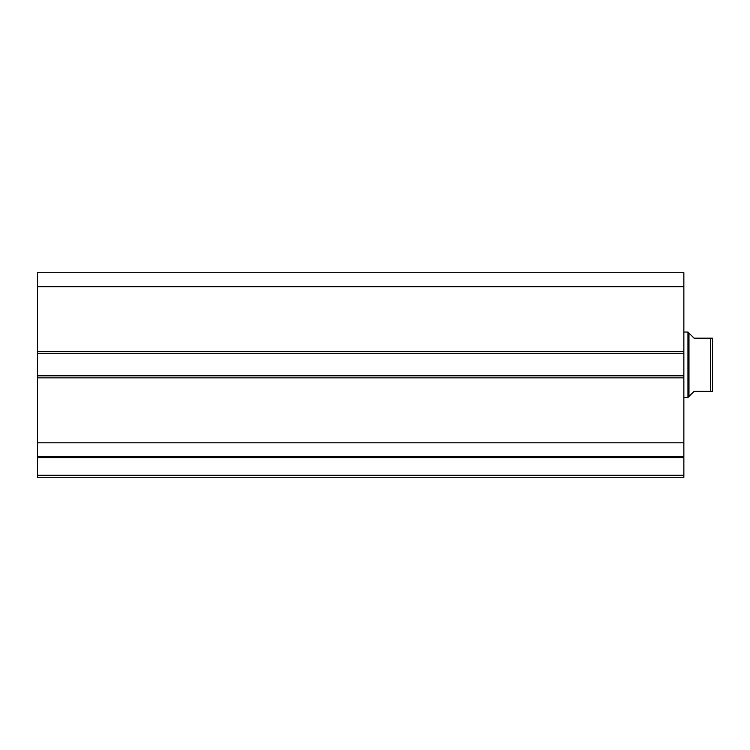 <?xml version="1.0" encoding="UTF-8"?>
<svg xmlns="http://www.w3.org/2000/svg" width="750" height="750" viewBox="0 0 750 750"><rect width="100%" height="100%" fill="white"/><g stroke="black" fill="none" stroke-linecap="round" stroke-linejoin="round"><path stroke-width="1.12" d="M37.5 456.938L37.5 457.603L683.859 457.603L683.859 475.228L37.5 475.228L683.859 475.228L683.859 457.603L37.5 457.603L37.5 477.272L683.859 477.272L683.859 475.228L683.859 477.272L37.5 477.272L37.5 456.816L683.859 456.816L683.859 272.728L37.5 272.728L37.5 286.725L37.5 272.728L683.859 272.728L683.859 351.684L37.5 351.684L37.5 286.725L683.859 286.725L37.5 286.725L37.5 353.728L37.5 351.684L683.859 351.684L683.859 375.816L37.5 375.816L37.5 353.728L683.859 353.728L37.5 353.728L37.5 377.859L37.5 375.816L683.859 375.816L683.859 442.819L37.5 442.819L37.5 377.859L683.859 377.859L37.5 377.859L37.5 456.816L37.5 442.819L683.859 442.819L683.859 456.938M37.5 456.816L683.859 456.816M687.956 397.5L688.978 396.478L688.978 333.066L687.956 332.044L687.956 397.5L687.956 332.044L683.859 332.044L687.956 332.044L688.978 333.066L688.978 396.478L687.956 397.5L683.859 397.5L687.956 397.5M690.281 334.378L694.087 338.184L688.978 333.066L694.087 338.184L710.456 338.184L694.087 338.184M688.978 396.478L694.087 391.359L688.978 396.478M710.456 391.359L710.456 338.184L711.056 338.184L710.456 338.184L710.456 391.359L694.087 391.359L710.456 391.359M712.5 391.359L712.5 338.184L711.056 338.184L712.5 338.184L712.5 391.359L711.056 391.359M694.087 391.359L690.281 395.175M712.416 391.359L711.534 391.359L712.416 391.359M712.134 338.184L710.456 338.184"/></g></svg>
